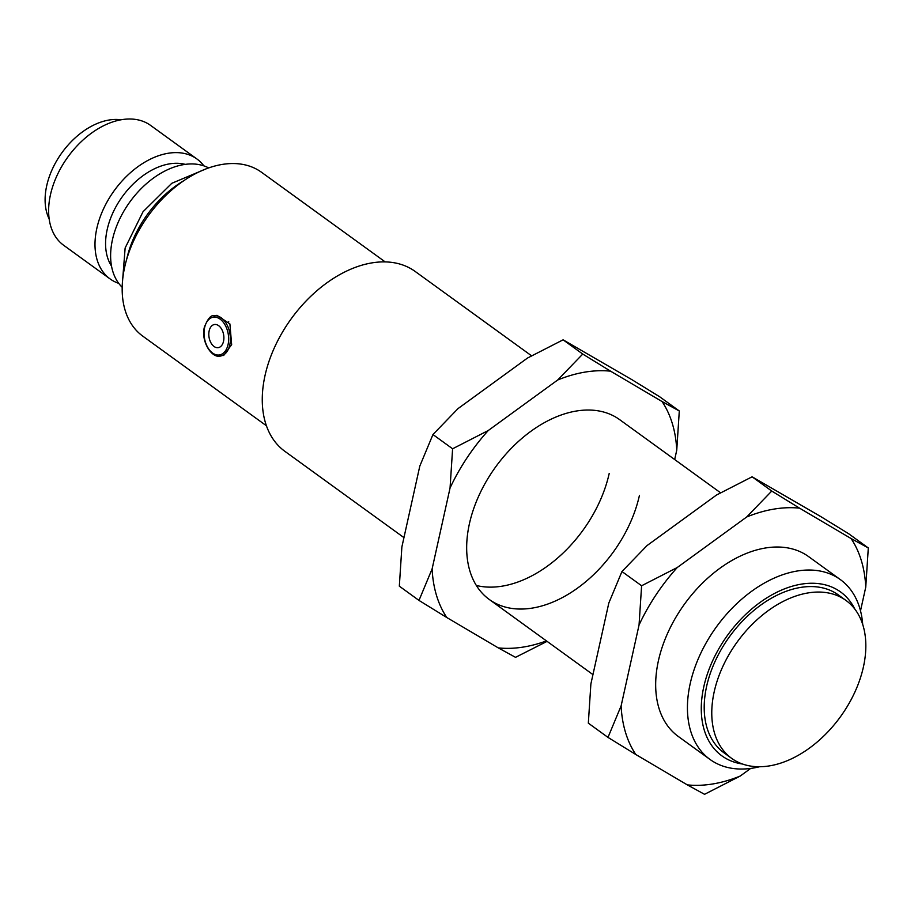 <?xml version="1.0" encoding="UTF-8"?>
<svg xmlns="http://www.w3.org/2000/svg" width="914" height="914" viewBox="0 0 914 914"><rect width="100%" height="100%" fill="white"/><g stroke="black" fill="none" stroke-linecap="round" stroke-linejoin="round"><path stroke-width="1.37" d="M209.169 330.868A11.722 7.392 80.5 0 1 218.652 325.681A11.722 7.392 80.5 0 1 223.53 341.288A11.722 7.392 80.5 0 1 214.036 346.475A11.722 7.392 80.5 0 1 209.169 330.868M846.01 600.464L838.446 594.991A97.478 63.729 125.9 0 0 800.401 587.462A97.478 63.729 125.9 0 0 715.319 660.879A97.478 63.729 125.9 0 0 724.037 752.85L731.588 758.323A97.478 63.729 125.9 0 0 769.634 765.852A97.478 63.729 125.9 0 0 854.716 692.435A97.478 63.729 125.9 0 0 846.01 600.464A97.478 63.729 125.9 0 0 807.965 592.946A97.478 63.729 125.9 0 0 722.883 666.363A97.478 63.729 125.9 0 0 731.588 758.323M742.499 764.013A101.18 66.151 -54.1 0 1 703.78 686.825A101.18 66.151 -54.1 0 1 775.186 593.095A101.18 66.151 -54.1 0 1 854.807 609.055M759.568 766.743A111.051 72.606 -54.1 0 1 753.353 768.023A111.051 72.606 -54.1 0 1 710.018 759.454A111.051 72.606 -54.1 0 1 690.184 683.706A111.051 72.606 -54.1 0 1 797.019 571.044A111.051 72.606 -54.1 0 1 840.366 579.613A111.051 72.606 -54.1 0 1 862.702 624.433M228.431 322.939A20.359 12.842 80.5 0 1 228.74 321.717M213.945 315.833C211.054 314.827 207.866 318.598 204.37 327.155C200.657 341.288 211.854 358.882 220.64 356.003A20.359 12.842 80.5 0 0 229.768 344.955A20.359 12.842 80.5 0 0 226.786 324.424A20.359 12.842 80.5 0 0 213.945 315.833L216.984 315.33L229.894 323.91L231.653 344.647L223.644 355.5M531.548 355.797L415.196 271.469A111.051 72.606 125.9 0 0 371.861 262.901A111.051 72.606 125.9 0 0 274.931 346.532A111.051 72.606 125.9 0 0 284.848 451.31L403.954 537.626M385.171 261.895L261.507 172.266A101.18 66.151 125.9 0 0 222.022 164.463A101.18 66.151 125.9 0 0 133.707 240.668A101.18 66.151 125.9 0 0 142.755 336.124L266.408 425.753M208.689 167.925A74.034 48.408 125.9 0 0 183.668 164.611A74.034 48.408 125.9 0 0 120.534 217.304A74.034 48.408 125.9 0 0 122.179 287.282M185.222 164.371A64.78 42.352 125.9 0 0 169.501 163.869A64.78 42.352 125.9 0 0 116.569 205.639A64.78 42.352 125.9 0 0 111.508 266.088M203.879 165.868A74.034 48.408 125.9 0 0 196.944 159.002A74.034 48.408 125.9 0 0 168.05 153.289A74.034 48.408 125.9 0 0 103.431 209.055A74.034 48.408 125.9 0 0 110.046 278.896A74.034 48.408 125.9 0 0 118.729 283.351M196.944 159.002L150.57 125.389A74.034 48.408 125.9 0 0 121.676 119.677A74.034 48.408 125.9 0 0 57.056 175.442A74.034 48.408 125.9 0 0 63.672 245.283L110.046 278.896M121.025 119.791A64.78 42.352 125.9 0 0 109.029 120.031A64.78 42.352 125.9 0 0 57.479 159.447A64.78 42.352 125.9 0 0 49.162 218.949M840.366 579.613L808.604 556.603A111.051 72.606 125.9 0 0 722.471 566.452A111.051 72.606 125.9 0 0 658.423 660.696A111.051 72.606 125.9 0 0 678.268 736.444L710.018 759.454M860.508 610.815L865.752 587.176A154.934 101.294 125.9 0 0 851.071 538.529L799.567 508.161A154.934 101.294 125.9 0 0 746.692 516.981L677.251 567.514A154.934 101.294 125.9 0 0 639.057 624.97L621.12 705.871A154.934 101.294 125.9 0 0 635.801 754.507L687.305 784.875A154.934 101.294 125.9 0 0 740.18 776.066L750.68 768.423M677.251 567.514L641.605 585.76L621.954 571.524L608.815 603.046L590.878 683.958L588.33 723.157L607.993 737.404L635.801 754.507M799.567 508.161L771.759 491.047L752.108 476.8L716.462 495.057L647.021 545.589L621.954 571.524M865.752 587.176L868.3 547.966L848.649 533.719L820.841 516.616L752.108 476.8M687.305 784.875L704.534 794.323L740.18 776.066M868.3 547.966L851.071 538.529M771.759 491.047L746.692 516.981M641.605 585.76L639.057 624.97M621.12 705.871L607.993 737.404M720.552 492.783L619.601 419.617A111.051 72.606 125.9 0 0 533.468 429.466A111.051 72.606 125.9 0 0 469.419 523.711A111.051 72.606 125.9 0 0 489.264 599.458A111.051 72.606 125.9 0 0 575.409 589.61A111.051 72.606 125.9 0 0 639.446 495.365M674.681 459.525L676.748 450.191A154.934 101.294 125.9 0 0 662.067 401.543L610.563 371.175A154.934 101.294 125.9 0 0 557.689 379.996L488.247 430.528A154.934 101.294 125.9 0 0 450.054 487.985L432.116 568.885A154.934 101.294 125.9 0 0 446.797 617.533L498.301 647.9A154.934 101.294 125.9 0 0 546.458 640.908M476.331 585.474A111.051 72.606 125.9 0 0 609.204 473.441M488.247 430.528L452.601 448.785L432.95 434.538L419.812 466.071L401.874 546.972L399.327 586.171L418.989 600.418L446.797 617.533M610.563 371.175L582.755 354.061L563.104 339.825L527.458 358.071L458.017 408.604L432.95 434.538M676.748 450.191L679.296 410.98L659.645 396.745L631.837 379.63L563.104 339.825M498.301 647.9L515.53 657.337L547.075 641.365M679.296 410.98L662.067 401.543M582.755 354.061L557.689 379.996M452.601 448.785L450.054 487.985M432.116 568.885L418.989 600.418M204.622 327.589A19.125 12.065 -99.5 0 0 212.585 353.044A19.125 12.065 -99.5 0 0 228.066 344.567A19.125 12.065 -99.5 0 0 220.103 319.112A19.125 12.065 -99.5 0 0 204.622 327.589M183.691 180.789A87.607 57.274 125.9 0 0 126.623 259.519M122.27 284.562L125.138 247.98L143.03 211.74L171.786 183.303L206.13 168.862M489.264 599.458L592.957 674.612"/></g></svg>
